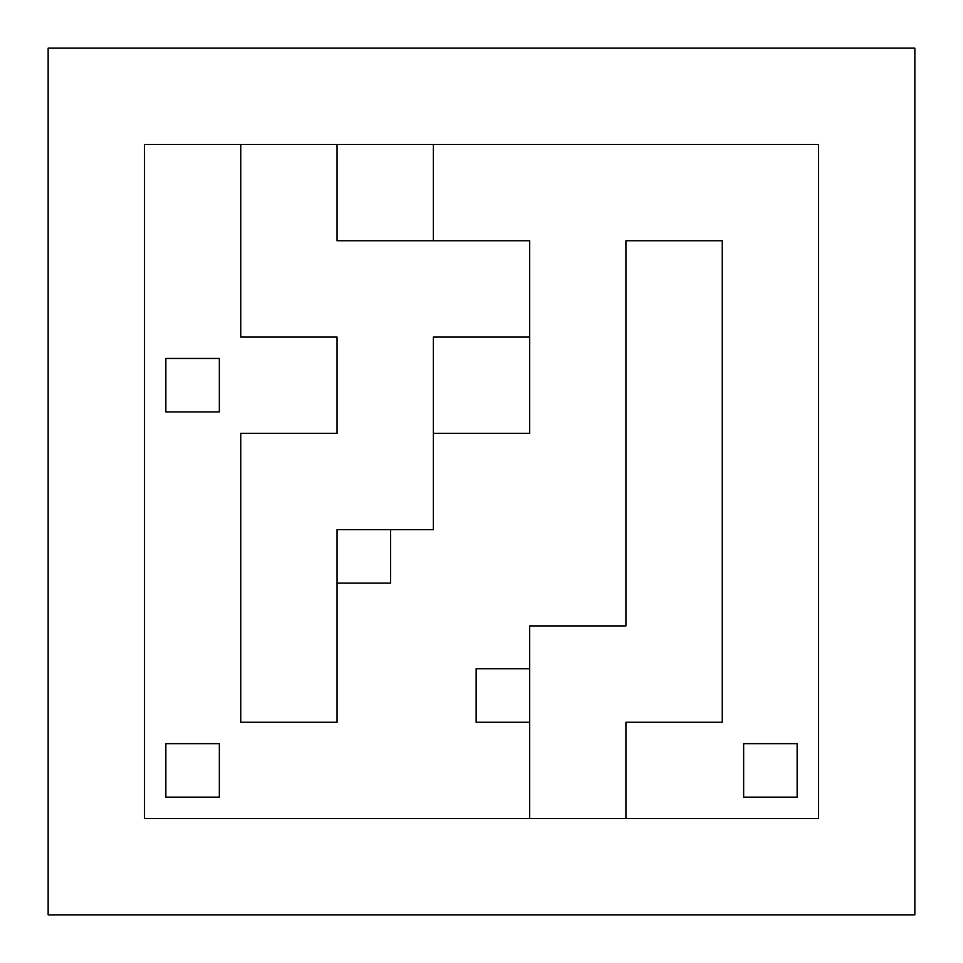 <?xml version="1.0" encoding="UTF-8"?>
<svg xmlns="http://www.w3.org/2000/svg" width="963" height="963" viewBox="0 0 963 963"><rect width="100%" height="100%" fill="white"/><g stroke="black" fill="none" stroke-linecap="round" stroke-linejoin="round"><path stroke-width="0.72" stroke-dasharray="4.82 3.61" d="M529.65 722.25L529.65 818.55L818.55 818.55L818.55 144.45L337.05 144.45L337.05 240.75L337.05 144.45L144.45 144.45L337.05 144.45L240.75 144.45L337.05 144.45L240.75 144.45L240.75 337.05L337.05 337.05L240.75 337.05L240.75 144.45L144.45 144.45L144.45 818.55L529.65 818.55L529.65 668.755M422.649 529.65L337.05 529.65L337.05 722.25L240.75 722.25L240.75 625.95L240.75 722.25L337.05 722.25L337.05 615.249M240.75 529.65L240.75 625.95L240.75 529.65M625.95 818.55L529.65 818.55L625.95 818.55L625.95 722.25L722.25 722.25L722.25 625.95L722.25 722.25L625.95 722.25L625.95 818.55L433.35 818.55L625.95 818.55M529.65 711.549L529.65 700.847M625.95 625.95L529.65 625.95L625.95 625.95L625.95 529.65L625.95 625.95M625.95 433.35L625.95 529.65L625.95 433.35M433.35 529.65L433.35 337.05L433.35 529.65L337.05 529.65L337.05 540.351L337.05 529.65M529.65 337.05L433.35 337.05L529.65 337.05L529.65 240.75L529.65 337.05M347.751 529.65L358.453 529.65M369.154 529.65L379.855 529.65L369.154 529.65M390.545 529.65L401.246 529.65L390.545 529.65M625.95 240.75L625.95 337.05L625.95 240.75L722.25 240.75L722.25 625.95L722.25 240.75L625.95 240.75M433.35 240.75L529.65 240.75L433.35 240.75M337.05 572.455L337.05 604.547M337.05 561.754L337.05 540.351L337.05 561.754M240.75 433.35L337.05 433.35L240.75 433.35M337.05 337.05L337.05 433.35L337.05 337.05M144.45 433.35L144.45 411.947M144.45 401.246L144.45 390.545L144.45 401.246M765.055 818.55L754.354 818.55M818.55 786.446L818.55 807.849M818.55 754.354L818.55 765.055L818.55 754.354M144.45 765.055L144.45 754.354M165.853 818.55L155.151 818.55L165.853 818.55M240.75 914.85L914.85 914.85L914.85 48.15L914.85 914.85L240.75 914.85M144.45 914.85L48.15 914.85L144.45 914.85M144.45 625.95L144.45 722.25L144.45 625.95M144.45 722.25L144.45 818.55L144.45 722.25M48.15 818.55L48.15 722.25L48.15 818.55M48.15 722.25L48.15 625.95L48.15 722.25M48.15 625.95L48.15 529.65L48.15 625.95M48.15 529.65L48.15 433.35L48.15 529.65M144.45 48.15L240.75 48.15L48.15 48.15L48.15 433.35L48.15 48.15L144.45 48.15M240.75 48.15L337.05 48.15L240.75 48.15M337.05 48.15L433.35 48.15L337.05 48.15M337.05 144.45L433.35 144.45M433.35 48.15L529.65 48.15L433.35 48.15M529.65 48.15L625.95 48.15L529.65 48.15M625.95 48.15L722.25 48.15L625.95 48.15M722.25 48.15L818.55 48.15L722.25 48.15M144.45 818.55L240.75 818.55L144.45 818.55M240.75 818.55L337.05 818.55L240.75 818.55M818.55 48.15L914.85 48.15L818.55 48.15M818.55 433.35L818.55 818.55L722.25 818.55L818.55 818.55L818.55 433.35M818.55 337.05L818.55 240.75L818.55 337.05M818.55 240.75L818.55 144.45L818.55 240.75M337.05 818.55L433.35 818.55L337.05 818.55"/><path stroke-width="1.44" d="M219.347 743.653L219.347 797.147L165.853 797.147L165.853 743.653L219.347 743.653M529.65 722.25L529.65 818.55L625.95 818.55L625.95 722.25L722.25 722.25L722.25 240.75L625.95 240.75L625.95 625.95L529.65 625.95L529.65 722.25L476.155 722.25L476.155 668.755L529.65 668.755M529.65 337.05L529.65 433.35L433.35 433.35L433.35 337.05L529.65 337.05L529.65 240.75L337.05 240.75L337.05 144.45L433.35 144.45L433.35 240.75M529.65 818.55L144.45 818.55L144.45 144.45L240.75 144.45L240.75 337.05L337.05 337.05L337.05 433.35L240.75 433.35L240.75 722.25L337.05 722.25L337.05 529.65L433.35 529.65L433.35 433.35M390.545 529.65L390.545 583.145L337.05 583.145M797.147 743.653L797.147 797.147L743.653 797.147L743.653 743.653L797.147 743.653M219.347 358.453L219.347 411.947L165.853 411.947L165.853 358.453L219.347 358.453M48.15 914.85L914.85 914.85L914.85 48.15L48.15 48.15L48.15 914.85M240.75 144.45L337.05 144.45M433.35 144.45L818.55 144.45L818.55 818.55L625.95 818.55"/></g></svg>
